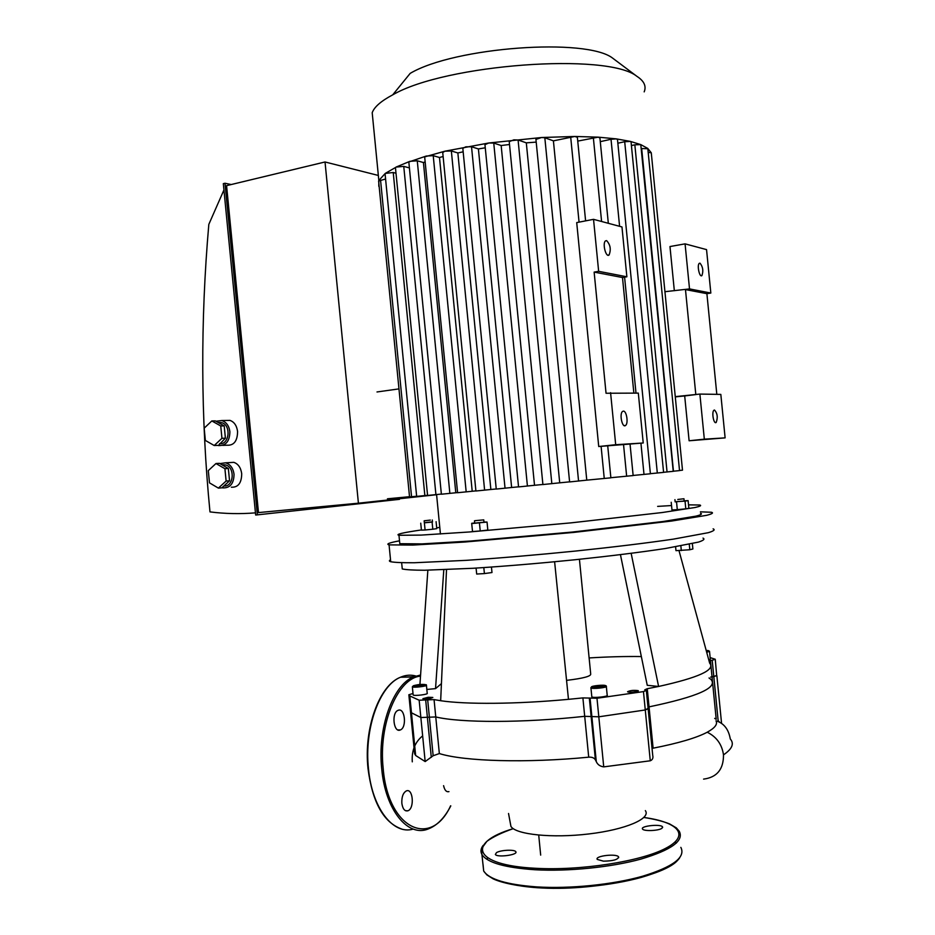 <?xml version="1.0" encoding="UTF-8"?>
<svg xmlns="http://www.w3.org/2000/svg" width="935" height="935" viewBox="0 0 935 935"><rect width="100%" height="100%" fill="white"/><g stroke="black" fill="none" stroke-linecap="round" stroke-linejoin="round"><path stroke-width="1.4" d="M603.449 861.158C613.079 861.018 618.117 859.604 618.584 856.904C616.773 853.304 594.496 855.911 597.255 859.417L603.449 861.158M661.922 828.293L662.541 826.891C660.952 823.747 640.054 825.956 642.532 829.018C643.56 831.414 658.672 830.853 661.922 828.293M496.508 852.615L495.363 854.438C496.871 857.781 518.387 854.917 515.816 851.727C514.776 849.331 500.669 849.985 496.508 852.615M648.165 708.999L652.723 755.34C653.366 758.04 652.548 759.851 650.269 760.786L603.729 766.875C600.083 766.361 597.617 764.631 596.296 761.663L595.396 759.851C594.157 757.853 591.937 756.953 588.711 757.175C526.908 763.205 464.286 761.417 439.345 753.563L433.15 755.737L425.168 761.569L415.736 755.538L414.626 753.785L415.304 751.974M647.768 708.52L645.267 709.969L598.809 716.806L584.691 716.315C522.992 723.047 460.511 722.93 435.768 716.946L420.855 717.531L411.47 712.797L410.488 711.5L411.283 710.904M446.509 569.66L440.666 700.724C465.992 704.534 516.354 704.207 568.468 699.333L582.891 697.907L596.986 698.258L643.467 691.596L646.342 690.416L644.776 689.82L647.254 688.709L649.042 706.872L647.978 707.117L649.042 706.872C697.861 696.68 718.466 687.494 710.834 679.313C718.466 687.494 697.861 696.68 649.042 706.872L653.109 748.187L652.057 748.503M719.588 722.147L718.162 720.768L713.814 676.613L710.623 677.115L716.853 675.549L713.814 676.613L712.201 660.25L715.24 659.245L710.133 657.609M716.678 675.456L715.263 659.432M708.999 660.729L710.425 660.496L716.21 719.296L714.691 718.384M703.587 779.112C716.958 777.371 723.596 769.283 723.491 754.861C732.163 748.982 734.431 743.687 730.293 738.977C728.622 729.242 723.854 723.176 715.988 720.792C717.823 724.204 714.901 728.014 707.222 732.222C696.61 737.855 678.576 743.185 653.109 748.187M709.034 677.992L710.834 679.313M645.349 810.61C651.263 818.522 625.655 829.637 588.851 833.95C552.106 838.379 515.851 834.558 510.942 826.447L510.288 822.894M401.84 803.258C402.704 808.962 404.726 811.475 407.894 810.797C414.754 808.565 413.06 787.749 406.293 790.94C403.067 792.88 401.583 796.982 401.84 803.258M443.587 785.669C444.616 790.262 446.404 792.237 448.964 791.606M398.275 710.273L398.029 710.366C391.216 712.821 393.658 733.321 400.355 729.931C407.052 727.547 404.925 707.479 398.275 710.273M689.282 544.275L689.82 549.745L692.882 548.985L692.356 543.621M675.596 546.835L675.982 550.657L689.82 549.745M680.867 545.911L681.323 550.586M677.781 499.465L683.952 498.752L677.781 499.465M683.952 498.787L684.175 501.008L675.152 501.861M684.163 500.856L688.113 500.622L688.873 508.289L685.799 508.839L685.039 501.125L675.14 501.698M685.799 508.839L677.302 509.668L676.543 501.966M677.302 509.668L671.973 509.949L671.213 502.282M688.113 500.622L685.039 501.125M476.686 574.043L476.079 568.094L476.686 574.043L484.4 573.576L491.985 572.536L491.448 567.066M483.816 567.592L484.4 573.576M475.027 520.678L483.757 519.872L475.027 520.678M483.757 519.907L483.979 522.221L474.688 523.121M483.968 522.057L487.041 522.057L487.825 530.063L480.228 530.963L472.526 531.559L471.684 523.319L474.676 522.969M472.526 531.559L471.684 523.319M487.041 522.057L471.743 523.565M480.228 530.963L479.445 522.934M430.345 520.094L424.151 520.795L430.345 520.094M432.286 520L432.484 522.022L424.35 522.84L424.151 520.795M432.461 521.87L424.338 522.677M432.11 522.233L432.8 529.222L436.774 528.626L436.096 521.672M432.8 529.222L425.086 529.981L424.397 522.992M425.086 529.981L421.416 530.133L420.738 523.179M599.253 685.776L602.444 685.904L601.754 686.582L594.672 687.003L599.253 685.776L599.358 686.921M595.373 686.325L595.443 687.026M709.536 651.508L710.284 659.187L708.812 660.04M606.336 686.559L607.189 695.161C609.188 696.54 593.024 698.316 591.82 696.844L591.785 696.493M627.584 691.713C630.365 690.392 633.907 690.042 638.231 690.661C639.61 691.596 628.484 692.777 627.63 691.783L627.584 691.713M422.947 685.168L415.713 685.612L422.947 685.168M422.082 684.747L422.141 685.355M418.471 684.969L418.564 685.916M426.43 685.32L427.201 693.256C428.814 694.389 414.053 696.213 413.153 694.986L413.13 694.74M428.207 697.276L432.835 697.44C430.427 698.702 427.108 699.111 422.889 698.667L428.207 697.276M641.34 656.557C625.445 656.323 608.03 656.779 589.12 657.936M620.443 554.654L647.242 685.297L658.602 686.465C698.562 677.63 715.591 669.869 709.665 663.184L678.997 550.61M631.148 553.31L658.602 686.465L647.254 688.709M568.468 699.333L554.619 561.783M441.425 683.625L435.535 688.628L426.827 689.446M413.001 693.49L408.852 694.752L409.81 695.932L419.16 700.233L434.062 699.59L440.666 700.724M710.425 660.496L712.201 660.25M566.563 680.364C583.37 678.378 591.411 676.204 590.686 673.854L579.431 559.294M443.798 569.766L435.535 688.628M419.932 684.42L427.856 570.198M414.626 753.785L410.488 711.5L411.47 712.797L420.855 717.531L435.768 716.946C460.511 722.93 522.992 723.047 584.691 716.315L598.809 716.806L645.267 709.969L648.142 708.707L646.365 690.685M390.526 559.784C388.96 560.591 389.018 561.234 390.713 561.736C394.734 562.496 402.658 562.823 414.474 562.741L466.366 560.334C500.061 558.066 536.48 554.969 575.633 551.042C614.225 546.998 646.81 543.025 673.364 539.133L708.333 532.681C713.791 531.022 715.392 529.736 713.113 528.836M399.514 540.816C389.24 542.756 385.758 544.1 389.065 544.871L412.744 545.082L464.566 542.043L573.809 532.412L671.587 521.052L706.615 515.325C712.108 513.923 713.732 512.906 711.488 512.263L700.397 511.831M399.654 542.312L399.794 543.702L421.977 543.889L470.352 541.049L571.998 532.085L663.09 521.508L695.897 516.155C701.075 514.846 702.629 513.888 700.537 513.292M439.789 527.422L436.692 527.831M421.404 529.935C402.553 532.693 395.084 534.469 398.964 535.276L421.112 535.1L469.452 531.968L571.086 522.852L662.214 512.532L695.044 507.506C700.233 506.326 701.799 505.496 699.731 505.017L688.534 504.853M671.54 505.554L657.644 506.384M402.062 566.914L402.26 568.947C406.059 569.777 413.492 570.21 424.56 570.245L473.017 568.281C504.409 566.283 538.315 563.454 574.721 559.784C610.613 555.998 640.954 552.223 665.743 548.448L698.457 542.101C703.599 540.418 705.107 539.086 702.991 538.116M398.637 388.937L377.004 391.964M409.191 496.73L387.452 498.799M648.189 152.335L651.274 152.791L682.492 470.176L679.535 470.492M641.445 148.536L647.838 148.735L679.535 470.597L673.223 471.24M663.581 472.292L673.235 471.333L640.779 144.609L647.745 148.408L651.274 152.791L651.566 156.227M650.386 473.683L663.593 472.385L631.067 142.003L630.389 141.407L640.779 144.609L634.842 144.808L667.052 471.953M633.135 475.459L650.398 473.776L617.497 139.584L616.352 138.883L630.389 141.407L624.697 141.711L657.317 473.028M610.859 477.715L633.147 475.564L630.073 444.382M535.942 139.409L541.54 137.515L544.825 137.749L553.415 140.858L586.771 480.146L610.871 477.82L607.727 445.948M586.771 480.146L569.602 481.934L535.907 139.093M509.236 141.629L513.876 139.841L518.083 139.993L526.312 142.845L559.714 482.822L569.59 481.852M559.714 482.822L542.908 484.552L509.201 141.314M484.961 144.668L488.725 143.008L493.75 143.067L501.16 145.521L534.516 485.288L542.908 484.47M534.516 485.288L518.551 486.925L484.926 144.364M462.825 148.338L465.77 146.83L471.532 146.76L478.404 148.934L511.632 487.497L518.539 486.831M511.632 487.497L496.251 489.075L462.79 148.034M442.722 152.522L444.943 151.19L451.348 150.979L457.858 152.954L490.863 489.484L496.24 488.97M490.863 489.484L475.915 491.004L442.699 152.218M424.689 157.162L457.589 492.722L475.903 490.887M408.852 162.258L441.378 494.218L457.566 492.593M395.47 167.797L427.575 495.457L441.367 494.066M385.08 173.887L416.659 496.392L427.552 495.305M416.648 496.251L409.542 496.906L378.617 181.004L385.582 179.006M409.53 496.777L379.107 186.007M478.404 148.934L485.265 147.8M501.16 145.521L509.517 144.504M526.312 142.845L536.211 142.108M424.665 156.881L444.943 151.19L488.725 143.008L541.54 137.515L574.791 136.463L577.374 137.293L585.602 220.87M553.415 140.858L574.791 136.463L598.143 137.153L599.919 137.936L608.323 223.301M385.056 173.641L378.839 180.478L378.792 186.287M617.86 143.219L624.697 141.711M631.417 145.556L634.842 144.808M577.748 141.103L598.143 137.153L616.352 138.883L611.022 139.268L619.589 226.317M600.293 141.653L611.022 139.268M408.829 161.977L426.267 156.04L433.221 155.666L439.485 157.501L472.21 491.237M395.447 167.54L385.267 173.407L393.226 172.507L396.008 173.232M455.789 492.757L423.426 162.526L417.267 160.797L409.857 161.334L396.019 167.096L403.756 166.383L409.413 167.914M423.426 162.526L425.156 161.919M439.485 157.501L443.12 156.519M457.858 152.954L463.164 151.821M373.065 121.562L372.2 112.726C374.281 106.952 381.118 100.992 392.723 94.844C445.153 64.211 607.481 52.325 636.91 76.343C644.098 80.983 646.517 86.172 644.18 91.875M392.723 94.844L410.184 73.374C454.55 47.031 586.701 37.458 612.799 58.251L616.118 60.752M664.914 291.708L689.516 288.915L710.834 293.041L706.895 293.672L685.472 289.57L695.815 394.582L684.689 395.937L689.107 440.771L725.116 437.872L720.827 394.406L699.883 394.079L704.324 439.169L689.107 440.771M675.257 396.639L699.883 394.079M622.488 277.531L594.134 272.108L598.645 271.325L626.871 276.795L622.488 277.531L633.86 393.039M675.28 396.884L684.689 395.937M610.578 392.677L615.697 444.709L643.222 442.991L638.313 393.109L606.044 393.249L594.134 272.108M643.222 442.991L598.727 446.521L576.708 222.6L593.538 219.339L598.645 271.325M626.871 276.795L621.962 226.948L593.538 219.339M623.365 411.131C626.614 410.722 628.577 423.532 625.562 425.46C622.266 428.429 619.134 413.714 622.581 411.423L623.365 411.131M606.593 240.611C610.368 244.654 611.198 249.423 609.106 254.939C605.985 258.037 602.175 243.322 605.483 240.903L606.593 240.611M615.697 444.709L598.727 446.521M710.834 293.041L706.544 249.61L685.074 243.86L689.516 288.915M685.074 243.86L669.974 246.548L674.334 290.727M706.895 293.672L716.818 394.348M704.324 439.169L725.116 437.872M714.48 410.021C717.437 413.305 718.01 417.442 716.187 422.445C713.709 424.654 711.395 411.821 713.989 410.208L714.48 410.021M699.999 263.167C702.91 266.755 703.552 270.893 701.916 275.58C699.532 277.882 696.774 265.049 699.298 263.343L699.999 263.167M215.938 421.241L221.794 420.54C226.34 422.082 229.052 425.811 229.893 431.725C229.683 441.355 225.802 445.96 218.287 445.551L225.405 438.188L224.201 425.892L215.295 420.879L211.824 420.937L220.742 425.963L221.946 438.305L225.405 438.188M226.025 420.469L230.01 420.399C234.241 421.942 236.765 425.647 237.583 431.526C237.443 441.063 233.89 445.633 226.936 445.212L222.705 445.376M219.561 443.634C229.519 445.107 231.401 424.665 221.466 422.62L218.907 422.456M220.742 425.963L224.201 425.892M221.946 438.305L214.22 445.527L205.361 440.443L204.169 428.195L211.824 420.937M214.22 445.527L217.68 445.387M219.889 463.596L225.592 462.813C230.326 464.309 233.142 468.119 234.042 474.232C233.879 483.605 230.115 488.163 222.752 487.895L221.981 487.684M229.601 462.591L233.797 462.346C238.203 463.853 240.833 467.64 241.709 473.706C241.604 483.021 238.156 487.521 231.342 487.205M223.897 485.943C233.949 487.264 235.351 466.705 225.312 464.905L223.033 464.765M224.914 468.716L226.118 481.046L229.554 480.8L228.35 468.493L219.433 463.328L215.973 463.526L224.914 468.716L228.35 468.493M226.118 481.046L218.381 488.105L221.829 487.836L229.554 480.8M218.381 488.105L209.498 482.869L208.295 470.621L215.973 463.526M255.454 512.859C239.979 514.121 224.821 513.794 209.978 511.889C200.744 417.361 200.359 321.523 208.821 224.388L223.944 189.945M224.996 183.248L223.325 183.646L255.664 515.021L257.359 514.858L224.996 183.248L231.202 184.534M399.455 498.741L399.514 499.337L257.359 514.858M325.029 161.977L226.574 185.656L258.481 512.59L358.409 503.194L325.029 161.977L378.348 175.453M436.587 494.72L358.409 503.194M678.471 859.195C667.158 876.001 591.925 891.768 537.274 887.701M680.844 847.367C685.881 857.22 673.13 866.838 642.614 876.224C612.811 884.674 569.918 888.998 536.643 886.894C506.805 884.662 489.157 879.379 483.687 871.058L483.033 864.337M486.597 859.113L487.801 857.991M674.988 842.131L676.402 843.043M679.733 857.734C675.21 864.676 662.331 871.245 641.094 877.451C611.63 885.632 569.801 889.781 537.228 887.724C517.219 886.298 500.728 882.523 493.072 878.806L486.854 874.903L483.687 871.058L481.56 851.084L481.876 848.197L486.89 841.325C493.119 836.825 501.896 832.594 513.245 828.655C466.67 842.493 472.257 865.132 535.369 868.276C580.238 870.894 640.557 861.532 665.416 848.454C690.743 835.399 678.565 822.099 643.899 817.471C654.103 819.06 662.623 821.187 669.46 823.84L676.321 827.872L679.254 831.285C684.256 840.694 671.47 849.962 640.919 859.09C611.104 867.294 568.211 871.619 534.96 869.749C505.145 867.715 487.532 862.736 482.098 854.789C480.298 851.762 480.66 848.629 483.185 845.38M425.168 761.569L419.16 700.233M431.292 757.338L425.694 700.07M433.15 755.737L427.681 699.801M439.345 753.563L434.062 699.59M588.711 757.175L582.891 697.907M595.396 759.851L589.319 697.978M596.296 761.663L590.067 698.235M603.729 766.875L596.986 698.258M650.269 760.786L643.467 691.596M723.491 754.861C721.984 744.4 716.561 736.85 707.222 732.222M402.611 677.197L413.866 676.753M413.212 829.076C393.191 835.282 371.92 808.039 368.46 768.628C364.054 728.038 379.914 685.215 400.496 677.232C405.65 675 410.781 674.591 415.876 676.017M450.799 805.876C444.721 817.716 437.288 825.371 428.499 828.854C408.092 837.748 385.325 810.224 381.725 768.851C377.296 728.038 392.957 684.981 413.352 676.975L420.575 675.012M450.612 805.806C431.058 848.571 388.118 829.275 383.198 768.628C378.231 723.795 397.971 677.887 420.505 676.134M706.194 650.421C709.758 650.585 709.875 651.029 706.556 651.753L709.513 651.263L706.72 652.349M591.387 687.108C590.897 685.787 605.284 684.455 605.74 685.787C606.336 687.12 591.726 688.464 591.387 687.108M590.85 687.763L590.932 687.891C592.147 689.294 608.299 687.529 606.301 686.208C605.366 685.285 608.989 686.103 598.552 687.552C588.208 687.821 592.241 686.991 590.932 687.891L591.82 696.844M419.815 684.432C427.774 684.303 427.447 684.934 418.833 686.348C410.874 686.477 411.201 685.834 419.815 684.432M412.347 686.804C413.247 687.973 428.008 686.161 426.407 685.074C425.507 684.233 428.873 684.899 419.044 686.337C409.729 686.746 413.621 685.928 412.347 686.804L413.153 694.986M408.852 694.752L410.488 711.5M641.667 148.49L673.457 471.217M471.532 146.76L505.04 488.222M451.348 150.979L484.61 490.162M544.825 137.749L578.566 481.058M518.083 139.993L551.837 483.699M493.75 143.067L527.422 486.071M380.557 180.151L411.552 496.73M570.677 136.931L579.057 222.144M601.1 446.369L604.255 478.498M593.339 137.597L601.591 221.49M623.575 444.943L626.649 476.219M624.592 277.181L635.999 393.074M640.931 443.225L644.005 474.431M433.221 155.666L466.179 491.892M393.226 172.507L424.864 495.597M403.756 166.383L435.92 494.65M417.267 160.797L449.864 493.399M618.584 856.904L618.654 857.722M662.541 826.891L662.599 827.557M515.816 851.727L515.886 852.416M415.643 755.422L409.81 695.932M721.563 723.374L716.876 675.771M538.724 835.119L540.675 855.104M510.942 826.447L508.535 813.497M412.288 761.838C411.552 750.712 415.011 742.051 422.655 735.857M407.894 810.797L405.521 810.715M400.355 729.931L397.924 729.919M420.575 675.047L413.352 676.975L400.496 677.232C379.4 685.285 363.621 728.108 368.004 768.535C372.387 802.277 383.549 822.414 401.489 828.948M675.163 501.896L674.941 499.641M474.688 523.168L474.466 520.818M390.713 561.736L389.065 544.871M399.794 543.702L398.964 535.276M402.26 568.947L401.653 562.73M440.432 534.025L436.575 494.58M378.839 180.478L372.2 112.726M612.799 58.251L636.91 76.343M609.106 254.939L607.832 255.161M625.562 425.46L624.194 425.612M716.187 422.445L715.333 422.538M701.916 275.58L701.11 275.72M221.794 420.54L230.01 420.399M221.466 422.62L218.486 422.678M225.592 462.813L233.797 462.346M225.312 464.905L222.448 465.069"/></g></svg>
